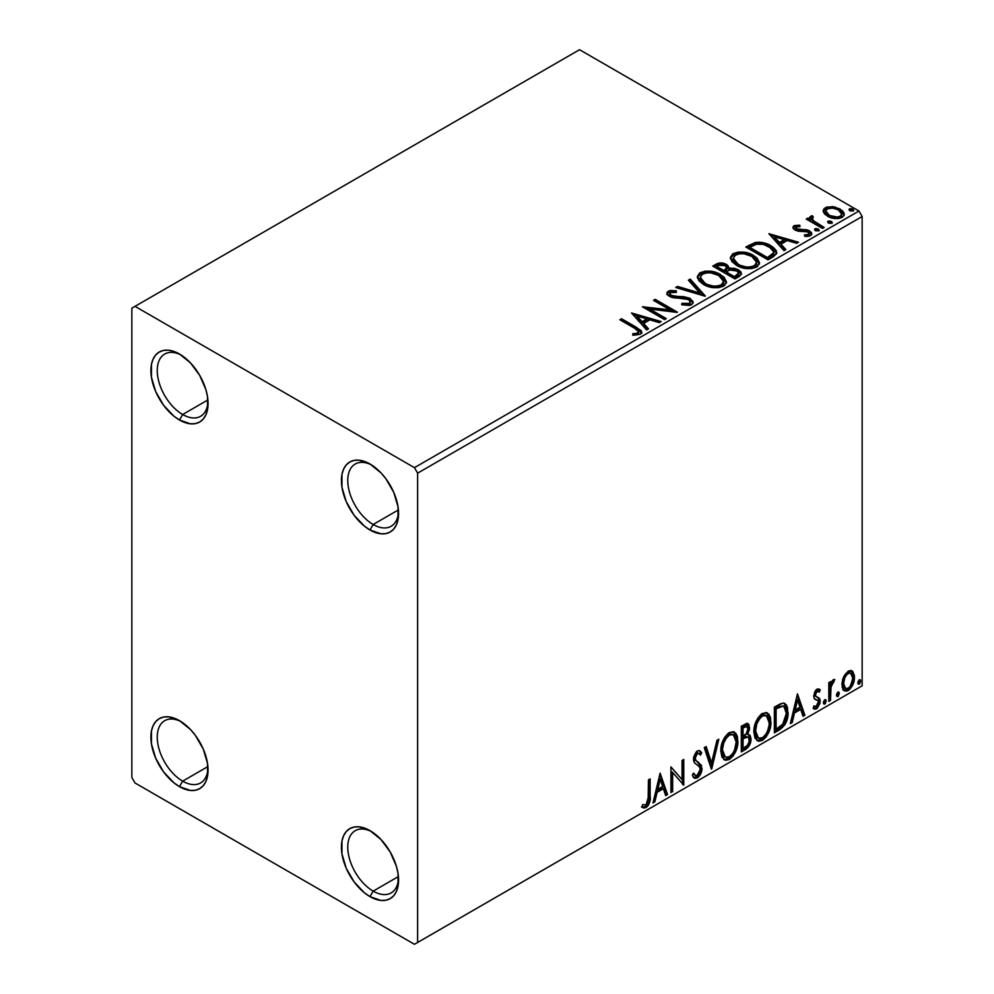 <?xml version="1.0" encoding="UTF-8"?>
<svg xmlns="http://www.w3.org/2000/svg" width="994" height="994" viewBox="0 0 994 994"><rect width="100%" height="100%" fill="white"/><g stroke="black" fill="none" stroke-linecap="round" stroke-linejoin="round"><path stroke-width="1.49" d="M373.172 524.497A35.921 20.737 -120 0 0 398.519 511.587A35.921 20.737 60 0 1 391.127 526.273A35.921 20.737 60 0 1 373.172 524.497L398.408 509.922L373.172 524.497A35.921 20.737 60 0 1 349.702 492.838A35.921 20.737 60 0 1 355.206 464.049A35.921 20.737 60 0 1 371.632 464.993A35.921 20.737 -120 0 0 347.776 481.394A35.921 20.737 -120 0 0 373.172 524.497L369.992 530.001L373.172 524.497M369.992 463.999L369.992 463.999A40.419 23.334 60 0 1 398.569 513.5A40.419 23.334 60 0 1 369.992 530.001L364.413 526.137L354.112 515.265L346.235 501.61L341.961 487.259L341.961 474.374L343.589 469.131L346.235 464.943L349.789 461.999L354.112 460.396L359.058 460.197L369.992 463.999L380.926 472.821L385.871 478.723L393.748 492.378L398.022 506.741L398.022 519.613L396.395 524.869L393.748 529.044L390.195 532.001L385.871 533.604L380.926 533.803L369.992 530.001A40.419 23.334 60 0 1 341.414 480.5A40.419 23.334 60 0 1 369.992 463.999L369.992 463.999M182.66 414.51A35.921 20.737 -120 0 0 208.007 401.588A35.921 20.737 60 0 1 200.614 416.287A35.921 20.737 60 0 1 182.66 414.51L207.895 399.936L182.66 414.51A35.921 20.737 60 0 1 159.189 382.852A35.921 20.737 60 0 1 164.693 354.063A35.921 20.737 60 0 1 181.119 355.007A35.921 20.737 -120 0 0 157.263 371.408A35.921 20.737 -120 0 0 182.66 414.51L179.479 420.002L182.66 414.51M179.479 354.013L179.479 354.013A40.419 23.334 60 0 1 208.057 403.502A40.419 23.334 60 0 1 179.479 420.002L173.9 416.151L163.6 405.279L155.723 391.624L151.448 377.26L151.448 364.388L153.076 359.132L155.723 354.957L159.276 352.013L163.6 350.397L168.545 350.211L173.9 351.429L179.479 354.013L190.413 362.835L199.682 375.334L205.882 389.623L207.51 396.755L207.51 409.627L205.882 414.871L203.236 419.058L199.682 422.003L195.358 423.606L190.413 423.804L179.479 420.002A40.419 23.334 60 0 1 150.902 370.513A40.419 23.334 60 0 1 179.479 354.013L179.479 354.013M182.66 781.147A35.921 20.737 -120 0 0 208.007 768.238A35.921 20.737 60 0 1 200.614 782.924A35.921 20.737 60 0 1 182.66 781.147L207.895 766.573L182.66 781.147A35.921 20.737 60 0 1 159.189 749.488A35.921 20.737 60 0 1 164.693 720.7A35.921 20.737 60 0 1 181.119 721.644A35.921 20.737 -120 0 0 157.263 738.045A35.921 20.737 -120 0 0 182.66 781.147L179.479 786.652L182.66 781.147M179.479 720.65L179.479 720.65A40.419 23.334 60 0 1 208.057 770.151A40.419 23.334 60 0 1 179.479 786.652L173.9 782.787L163.6 771.916L155.723 758.26L151.448 743.91L151.448 731.025L153.076 725.782L155.723 721.594L159.276 718.65L163.6 717.047L168.545 716.848L179.479 720.65L190.413 729.472L195.358 735.374L203.236 749.029L207.51 763.392L207.51 776.264L205.882 781.52L203.236 785.695L199.682 788.652L195.358 790.255L190.413 790.454L179.479 786.652A40.419 23.334 60 0 1 150.902 737.15A40.419 23.334 60 0 1 179.479 720.65L179.479 720.65M373.172 891.133A35.921 20.737 -120 0 0 398.519 878.224A35.921 20.737 60 0 1 391.127 892.923A35.921 20.737 60 0 1 373.172 891.133L398.408 876.559L373.172 891.133A35.921 20.737 60 0 1 349.702 859.487A35.921 20.737 60 0 1 355.206 830.698A35.921 20.737 60 0 1 371.632 831.643A35.921 20.737 -120 0 0 347.776 848.031A35.921 20.737 -120 0 0 373.172 891.133L369.992 896.638L373.172 891.133M369.992 830.636L369.992 830.636A40.419 23.334 60 0 1 398.569 880.137A40.419 23.334 60 0 1 369.992 896.638L364.413 892.786L354.112 881.914L346.235 868.259L341.961 853.896L341.961 841.023L343.589 835.768L346.235 831.593L349.789 828.636L354.112 827.033L359.058 826.834L369.992 830.636L380.926 839.47L390.195 851.97L396.395 866.259L398.022 873.378L398.022 886.263L396.395 891.506L393.748 895.693L390.195 898.638L385.871 900.241L380.926 900.44L369.992 896.638A40.419 23.334 60 0 1 341.414 847.136A40.419 23.334 60 0 1 369.992 830.636L369.992 830.636M131.854 308.177L131.854 777.482L135.022 782.974L414.448 944.3L862.146 685.823L417.617 942.461L417.617 473.169L862.146 216.518L862.146 685.823L862.146 216.518L858.978 211.026L414.448 467.665L135.022 306.351L579.552 49.7L858.978 211.026L579.552 49.7L131.854 308.177L131.854 777.482L135.022 782.974L414.448 944.3L417.617 942.461L417.617 473.169L414.448 467.665L135.022 306.351L131.854 308.177M823.392 211.921L824.871 214.244L829.021 216.99L838.601 218.556L842.129 217.413L844.105 215.375L844.005 213.027L842.539 210.827L834.662 206.926L826.871 207.013L824.113 208.603L823.181 210.79L827.493 216.207C832.053 218.891 836.936 219.289 842.129 217.413L844.291 214.369L840.029 208.964L832.587 206.59L825.306 207.709L823.392 211.921L823.181 210.778M822.46 228.434L824.163 227.452L812.57 220.134L811.75 218.345L813.378 217.226L812.471 215.76L809.861 216.928L810.321 219.45L807.923 218.071L806.221 219.053L822.46 228.434L824.163 227.452L813.403 220.929L812.334 217.5L813.378 217.226L812.471 215.76L810.619 216.195L809.675 217.649L810.321 219.45L807.923 218.071L806.221 219.053L822.46 228.434M796.182 228.285L796.716 230.509L796.182 226.818L800.083 226.545L799.698 225.166L799.698 226.508L799.698 225.166L793.436 226.21L793.026 227.986L794.38 229.614L798.145 231.204L805.662 231.167L808.656 232.459L808.805 234.273L804.345 234.944L804.867 236.373L809.352 236.137L811.725 234.46L811.427 232.484L808.085 230.161L796.368 228.806L795.859 227.067L800.083 226.545L799.698 225.166L794.355 225.588L794.082 227.204L797.002 226.533M773.195 256.874L776.699 253.495L776.115 250.351L772.736 246.897L766.101 243.518L759.565 242.201L755.266 242.486L745.811 247.021L768.027 259.856L773.195 256.874L776.823 252.6L770.872 245.704C766.573 242.921 761.367 241.853 755.266 242.486L745.811 247.021L768.027 259.856L773.195 256.874M721.246 264.379L715.891 265.758C719.445 263.907 722.986 263.982 726.527 265.982L726.527 264.516C722.986 262.515 719.445 262.441 715.891 264.292L715.891 265.758L714.015 266.839L715.891 265.758L715.891 264.292L712.748 266.106L734.976 278.941L741.35 274.356L740.977 272.045L738.356 269.709L734.094 268.231L729.161 268.455L727.745 265.348L722.713 263.112L718.289 263.224L712.748 266.106L734.976 278.941L739.424 276.382L741.474 273.648L738.356 269.709L729.236 267.871M705.057 296.212L690.234 279.103L688.382 280.184L699.838 293.031L677.573 286.421L675.709 287.502L705.342 296.05L690.234 279.103L688.382 280.184L699.838 293.031L677.573 286.421L675.709 287.502L705.057 296.212M666.303 318.589L649.765 309.047L677.411 312.178L655.195 299.343L653.48 300.325L670.055 309.904L642.372 306.748L664.588 319.583L666.303 318.589L649.765 309.047L677.026 312.402L655.195 299.343L653.48 300.325L670.055 309.904L642.372 306.748L664.588 319.583L666.303 318.589M634.644 328.281L637.875 330.368L638.72 332.071L637.328 333.238L632.693 333.723L633.538 335.202L640.298 334.257L641.789 332.481L641.055 330.517L621.561 318.751L619.858 319.745L634.644 328.281L638.744 331.822L636.558 333.425L632.693 333.723L633.538 335.202L640.298 334.257L641.813 332.22L636.57 327.424L621.561 318.751L619.858 319.745L634.644 328.281M631.538 312.998L646.647 329.946L648.498 328.865L643.665 323.435L649.902 319.832L659.308 322.628L661.172 321.547L631.538 312.998L646.647 329.946L648.498 328.865L643.665 323.435L649.902 319.832L659.308 322.628L661.172 321.547L631.538 312.998M691.526 304.686L692.98 303.195L693.004 301.493L689.662 298.212L683.723 296.684L673.944 296.311L670.242 294.733L670.304 292.609L676.367 292.385L676.33 290.82L670.08 290.484L667.049 292.41L667.931 295.243L671.459 297.293L688.469 299.467L690.221 301.393L689.438 303.232L687.463 303.928L681.934 303.307L681.673 304.76L689.302 305.456L691.526 304.686L693.141 302.362L690.209 298.498L671.112 295.367L669.707 293.603L670.54 292.46L676.367 292.385L676.33 290.82L668.279 291.13L666.887 293.205L669.496 296.411L673.758 297.865L685.723 298.535L688.469 299.467L690.271 301.791L689.128 303.443L681.934 303.307L681.673 304.76L691.526 304.686M703.441 284.433L710.412 287.142L718.712 287.701L724.539 285.551L726.415 281.7L723.93 277.053L718.314 273.4L710.698 271.25L705.032 271.176L699.627 273.052L697.366 276.543L698.832 280.619L703.441 284.433C709.691 288.123 716.413 288.707 723.607 286.16L726.44 282.06L720.439 274.493C714.139 270.728 707.355 270.144 700.111 272.754L697.353 276.879L703.441 284.433M736.504 265.348L743.462 268.057L751.775 268.616L757.59 266.467L759.478 262.615L756.993 257.968L752.458 254.849L746.469 252.65L738.082 252.091L732.677 253.967L730.416 257.458L731.895 261.534L736.504 265.348C742.754 269.039 749.464 269.623 756.658 267.075L759.491 262.975L753.489 255.408C747.19 251.644 740.418 251.06 733.162 253.669L730.404 257.794L736.504 265.348M768.884 233.702L783.993 250.65L785.844 249.569L781.011 244.139L787.248 240.536L796.666 243.331L798.517 242.25L768.884 233.702L783.993 250.65L785.844 249.569L781.011 244.139L787.248 240.536L796.666 243.331L798.517 242.25L768.884 233.702M814.968 230.285L815.043 228.769L815.826 230.832L819.193 230.446L818.323 229.005L815.838 228.508L814.608 229.216L815.478 230.658L818.758 230.906L819.242 230.21M828.077 222.718L828.151 221.202L828.934 223.265L832.301 222.88L831.431 221.438L828.946 220.941L827.716 221.65L828.586 223.091L831.866 223.339L832.351 222.644M849.448 210.38L849.522 208.852L850.305 210.927L853.672 210.542L852.802 209.1L850.317 208.603L849.087 209.312L849.957 210.753L853.237 211.001L853.722 210.306M851.224 670.528L852.79 671.559L848.193 671.124L843.571 676.902L842.005 682.704L842.278 687.612L844.13 690.681L846.751 691.153L849.621 689.501L852.927 684.518L854.256 679.884L854.368 675.56L852.79 671.559L850.839 670.453L848.193 671.124L843.571 676.902L841.918 684.506L844.465 690.905L848.193 690.544C852.405 686.991 854.492 682.567 854.455 677.274L851.895 670.813M828.81 701.404L830.512 700.422L831.059 686.084L834.786 679.511L832.475 680.492L830.512 684.419L830.512 681.66L828.81 682.642L828.81 701.404L830.512 700.422L830.785 687.525L834.786 679.511L833.494 679.61L830.512 684.419L830.512 681.66L828.81 682.642L828.81 701.404M817.776 691.153L815.801 690.668L819.255 692.11L820.261 689.923L818.671 688.892L820.261 689.923L816.956 689.165L815.54 690.42L813.738 696.682L814.658 699.043L818.149 700.782L818.422 703.466L816.459 706.56L814.111 705.939L813.142 708.237L815.08 709.231L817.068 708.486L820.05 703.243L819.702 698.67L816.173 696.707L815.415 694.881L816.695 691.675L817.764 691.203L819.255 692.11L820.261 689.923L818.857 688.954L816.956 689.165L813.701 695.962L814.248 698.534L818.149 700.782L818.547 702.336L816.459 706.56L814.111 705.939L813.142 708.237L813.875 708.933M779.544 729.844L784.974 724.626L787.646 717.146L787.571 707.753L786.329 704.833L783.719 703.118L780.439 703.827L774.376 707.156L774.376 732.826L779.544 729.844L778.277 729.111L774.376 731.36L778.277 729.111L779.544 729.844C785.471 725.483 788.317 719.681 788.056 712.425L784.949 703.553L783.036 703.093L774.376 707.156L774.376 732.826L779.544 729.844M741.325 751.911L748.768 746.469L751.017 739.027L750.172 735.572L747.513 734.491L749.476 729.434L748.904 724.626L746.593 723.52L741.325 726.241L741.325 751.911L745.773 749.339C749.24 746.718 750.992 743.276 751.017 739.027L749.389 734.827L747.513 734.491L749.588 727.832L748.06 723.707L741.325 726.241L741.325 751.911M711.406 769.182L718.811 739.238L716.96 740.319L711.555 762.907L706.15 746.556L704.286 747.637L711.692 769.021L718.811 739.238L716.96 740.319L711.555 762.907L706.15 746.556L704.286 747.637L711.406 769.182M672.652 791.559L672.652 772.462L683.773 785.148L683.773 759.478L682.058 760.46L682.058 779.607L670.938 766.883L670.938 792.541L672.652 791.559L670.938 791.075L672.652 791.559L672.652 772.462L683.773 785.148L683.773 759.478L682.058 760.46L682.058 779.607L670.938 766.883L670.938 792.541L672.652 791.559M641.875 807.029L646.075 807.563L644.808 806.83L648.15 802.394L648.871 795.486C649.554 799.748 648.2 803.537 644.808 806.83L646.075 807.563C649.467 804.27 650.821 800.481 650.138 796.219L648.871 795.486L648.871 779.619L648.871 795.486L650.138 796.219L650.138 778.886L648.436 779.88L648.125 801.636L646.063 804.941L642.745 804.544L641.875 807.029L643.702 807.998L646.075 807.563L648.374 805.314L649.703 802.158L650.138 778.886L648.436 779.88L648.436 796.952L646.063 804.941L642.745 804.544L641.875 807.029L642.733 807.613M660.115 773.133L652.996 802.916L654.847 801.835L657.133 792.293L663.383 788.689L665.669 795.598L667.521 794.517L660.115 773.133L652.996 802.916L654.847 801.835L657.133 792.293L663.383 788.689L665.669 795.598L667.521 794.517L660.115 773.133M698.944 753.464L696.135 752.843L698.944 753.464L700.385 755.154L701.714 752.793L699.95 750.781L697.428 750.93L693.452 759.217L694.334 762.622L699.739 767.082L700.298 769.281L697.192 775.419L695.427 775.482L693.7 773.158L692.321 775.258L694.421 778.19L697.316 777.979L700.136 774.935L701.714 770.897L701.366 765.206L695.974 760.596L695.166 758.124L696.906 753.924L698.881 753.427L700.385 755.154L701.714 752.793L698.881 750.495L696.409 751.7L693.675 757.018L693.675 761.106L694.682 763.044L699.453 766.672L700.285 769.729L699.503 772.673L697.192 775.419L694.98 775.134L693.7 773.158L692.321 775.258L693.303 777.109L694.756 778.339L697.316 777.979L696.036 777.246L693.824 777.718M720.812 751.042L721.942 757.117L725.608 760.348L729.385 759.466L733.162 755.962L736.529 749.314L737.796 743.413L737.436 736.703L735.846 733.361L733.075 731.621L728.254 733.224L724.601 737.449L721.806 743.997L720.812 751.042L724.328 759.876L729.385 759.466C735.175 754.446 738.02 748.308 737.908 741.039L734.404 732.106L729.248 732.553C723.495 737.623 720.687 743.785 720.812 751.042M753.862 731.957L754.993 738.045L758.67 741.263L762.435 740.381L766.212 736.877L769.58 730.23L770.847 724.328L770.487 717.618L768.909 714.276L766.125 712.536L761.305 714.139L757.652 718.364L754.856 724.912L753.862 731.957L757.378 740.791L762.435 740.381C768.225 735.361 771.071 729.223 770.959 721.955L767.455 713.021L762.311 713.468C756.558 718.538 753.738 724.701 753.862 731.957M797.461 693.837L790.342 723.607L792.206 722.539L794.479 712.996L800.729 709.393L803.015 716.301L804.867 715.22L797.461 693.837L790.342 723.607L792.206 722.539L794.479 712.996L800.729 709.393L803.015 716.301L804.867 715.22L797.461 693.837M823.392 702.721L824.2 704.187L825.43 703.479L825.89 699.863L824.498 700L823.479 701.938L824.821 704.038L826.238 701.068L824.821 699.764L823.392 702.721M836.501 695.154L837.308 696.62L838.538 695.912L838.998 692.296L837.607 692.42L836.575 694.371L837.93 696.471L839.346 693.501L837.93 692.184L836.501 695.154M857.872 682.816L858.679 684.282L859.909 683.574L860.369 679.958L858.978 680.082L857.959 682.033L859.301 684.133L860.717 681.163L859.301 679.846L857.872 682.816M641.465 806.879L644.808 806.83L642.049 807.153M659.83 774.338L666.253 793.784L667.521 794.517L666.253 793.784L665.259 794.368L666.253 793.784L659.83 774.338M662.103 787.956L663.383 788.689L662.103 787.956L655.866 791.559L657.133 792.293L655.866 791.559L653.58 801.102L654.847 801.835L653.393 801.214L655.866 791.559L662.103 787.956M658.985 778.513L656.599 788.503L657.866 789.236L656.599 788.503L658.985 778.513L660.252 779.246L662.65 786.478L657.866 789.236L660.252 779.246L658.985 778.513M670.938 767.033L682.058 779.607L670.938 767.033M682.493 760.211L682.493 784.303L682.493 760.211M682.667 784.502L683.773 785.148L682.667 784.502M671.385 771.729L672.652 772.462L671.385 771.729L671.385 790.826L671.385 771.729M693.24 773.866L695.427 775.482M700.447 752.06L699.428 753.862L700.447 752.06M695.166 758.124L697.403 753.576L696.135 752.843L693.899 757.391L695.166 758.124L693.899 757.391L694.93 760.112L696.198 760.845L695.166 758.124M698.31 762.174L694.93 760.112L698.31 762.174L697.043 761.441L702 768.325L698.31 762.174M697.316 777.979C700.41 775.407 701.975 772.189 702 768.325L700.733 767.592C700.708 771.456 699.142 774.674 696.036 777.246L697.316 777.979M693.489 777.606L697.092 776.476M698.036 775.444L700.447 770.164L700.447 765.392L699.068 762.994L694.707 759.863L693.899 757.391L695.166 753.676L697.602 752.694M700.447 765.392L700.099 764.473M694.657 774.947L692.992 773.506M705.28 747.053L710.275 762.174L711.555 762.907L710.275 762.174L705.28 747.053M717.134 740.207L710.71 767.082L717.134 740.207M733.758 731.808L736.641 740.306L737.908 741.039L736.641 740.306C736.753 747.575 733.907 753.713 728.117 758.733L729.385 759.466L728.117 758.733L723.719 759.441M724.129 759.565L729.111 758.074L733.398 752.831L736.169 745.165L736.156 735.945M725.048 756.807L722.874 755.39L721.271 750.209M733.423 734.901L728.055 734.417L733.423 734.901L736.194 742.021C736.305 747.886 734.019 752.831 729.323 756.869L725.334 757.155L722.526 750.035L721.246 749.302L721.458 746.407L722.849 741.263L725.732 736.417L728.863 734.019L732.305 734.255M721.246 749.302L722.526 750.035C722.414 744.208 724.688 739.25 729.323 735.15L728.055 734.417C723.421 738.517 721.147 743.475 721.246 749.302L724.067 756.422L725.334 757.155M747.351 723.47L748.32 727.099L749.588 727.832L748.32 727.099L747.376 731.708M747.016 726.428L745.749 725.695L743.537 726.129L744.804 726.862L743.537 726.129L741.772 727.161L743.04 727.894L747.016 726.428L747.886 728.863L746.233 733.783L747.513 734.491L746.245 733.771L743.04 736.119L741.772 735.386L741.772 727.161L745.873 725.782M748.681 734.566L749.749 738.293L751.017 739.027L749.749 738.293C749.724 742.543 747.973 745.985 744.506 748.606L745.773 749.339L744.506 748.606L741.325 750.445L746.196 747.326L749.029 742.568L749.7 737.299L748.507 734.38M747.19 732.131L748.32 727.099L747.066 723.172M748.258 725.906L748.035 724.812M748.134 737.163L745.351 736.243L746.618 736.976L745.351 736.243L742.63 737.511L743.897 738.244L741.772 738.02L743.04 738.753L746.618 736.976L748.134 737.163L749.302 740.021C749.153 743.264 747.712 745.637 744.991 747.165L743.04 748.296L741.772 747.563L741.772 738.02L745.649 736.206L747.662 737.337M747.886 728.863C747.799 731.907 746.469 734.156 743.91 735.61L743.04 736.119L743.04 727.894L741.772 727.161L741.772 735.386L743.04 736.119L743.04 727.894L746.73 726.328L747.886 728.863M743.04 748.296L743.04 738.753L741.772 738.02L741.772 747.563L743.04 748.296L743.04 738.753L747.761 737.001L749.153 738.641L748.929 742.406L747.078 745.649L743.04 748.296M766.809 712.723L769.691 721.222L770.959 721.955L769.691 721.222C769.803 728.49 766.958 734.628 761.168 739.648L762.435 740.381L761.168 739.648L756.769 740.368M757.179 740.493L762.174 738.989L766.449 733.746L769.219 726.08L769.219 716.86M758.099 737.722L755.937 736.305L754.682 733.659L755.179 724.253L759.528 716.55L762.696 714.698L765.355 715.183M766.473 715.817L761.118 715.332L766.473 715.817L769.257 722.936C769.368 728.801 767.07 733.746 762.386 737.784L758.397 738.082L755.577 730.95L754.309 730.217L757.117 737.349L758.397 738.082M755.577 730.95C755.465 725.123 757.739 720.165 762.386 716.065L761.118 715.332C756.471 719.432 754.197 724.39 754.309 730.217L755.577 730.95L756.782 723.955L760.05 718.066L763.181 715.668L766.635 715.916L768.871 719.482L769.17 724.85L767.641 731L765.43 734.939L762.386 737.784L759.379 738.455L757.204 737.039L755.577 730.95M784.303 703.255L786.788 711.692L788.056 712.425L786.788 711.692C787.049 718.948 784.204 724.75 778.277 729.111L780.29 727.77M781.321 726.9L784.912 721.433L786.565 715.195L786.304 707.02L784.179 703.156M779.669 705.603L775.941 707.43L777.209 708.163L775.941 707.43L774.823 708.076L776.09 708.809L782.129 706.038L783.918 706.386L786.353 713.406L782.502 724.85L776.09 729.211L774.823 728.478L776.09 729.211L776.09 708.809L774.823 708.076L774.823 728.478L774.823 708.076L778.439 706.113M783.918 706.386L782.887 705.815M797.176 695.042L803.599 714.487L804.867 715.22L803.599 714.487L802.605 715.071L803.599 714.487L797.176 695.042M799.462 708.66L800.729 709.393L799.462 708.66L793.212 712.263L794.479 712.996L793.212 712.263L790.926 721.806L792.206 722.539L790.752 721.917L793.212 712.263L799.462 708.66M796.331 699.217L793.945 709.207L795.212 709.94L793.945 709.207L796.331 699.217L797.598 699.95L799.996 707.181L795.212 709.94L797.598 699.95L796.331 699.217M820.261 689.923L819.292 689.153M818.994 689.19L818.074 691.19L818.994 689.19M817.205 690.681L819.255 692.11M815.415 694.881L817.068 691.402L815.801 690.668L814.148 694.147L815.415 694.881L814.148 694.147L814.558 695.614L815.826 696.347L815.415 694.881M818.025 697.453L815.826 696.347M818.696 697.751L817.54 697.291M820.261 701.255L819.702 698.67L818.422 697.937L818.994 700.521L820.261 701.255L818.994 700.521L815.378 708.014L816.658 708.747L820.261 701.255M813.142 708.237L816.658 708.747L813.316 708.449L816.198 707.43L818.112 704.622L818.994 700.521L818 697.415M816.422 699.664L818.149 700.782M816.869 700.049L814.645 699.03M815.217 699.453L816.322 699.9M814.459 698.956L816.484 699.701M814.459 706.075L813.813 705.976M814.558 695.614L814.558 692.259L815.602 690.793L817.08 690.619M825.679 699.689L824.821 699.764M824.908 699.714L826.238 701.068L824.97 700.335L823.554 703.305L824.821 704.038L823.454 703.342M823.976 704.1L824.821 704.038M823.392 703.379L824.896 699.652M829.244 682.393L829.244 683.686L830.512 684.419L829.244 683.686L829.244 682.393M831.692 681.524L833.171 679.834L832.711 681.238L833.978 681.971L831.816 681.437M830.114 684.195L829.518 686.792L830.785 687.525L829.518 686.792L829.244 693.377L830.512 694.11L829.244 693.377L829.244 699.689L830.512 700.422L828.81 699.938L829.244 693.377M829.257 691.787L830.226 683.884M838.787 692.122L837.93 692.184M838.017 692.147L839.346 693.501L838.079 692.768L836.662 695.738L837.93 696.471L836.563 695.775M837.085 696.533L837.93 696.471M836.501 695.812L838.004 692.085M852.79 671.559L851.523 670.826L853.187 676.541L854.455 677.274L853.187 676.541C853.225 681.834 851.137 686.258 846.925 689.811L848.193 690.544L846.925 689.811L843.856 690.445M842.862 689.948L846.192 690.171L850.069 686.779M850.802 685.574L853.187 676.541L852.802 673.273L851.112 670.428M844.888 687.96L842.614 685.127L842.949 678.765L845.844 673.522L847.994 672.279L849.746 672.702M850.752 673.261L846.913 672.702L850.752 673.261L852.74 678.268C852.827 682.195 851.299 685.525 848.18 688.246L845.484 688.432L843.62 683.537L842.353 682.803L844.204 687.699L845.484 688.432M843.62 683.537C843.546 679.598 845.074 676.231 848.18 673.435L846.913 672.702C843.807 675.498 842.278 678.865 842.353 682.803L843.62 683.537L844.701 678.094L846.677 674.702L849.261 673.013L851.026 673.435L852.492 675.92L852.728 678.914L850.218 686.332L848.18 688.246L846.142 688.693L844.217 686.854L843.62 683.537M860.158 679.784L859.301 679.846M859.388 679.809L860.717 681.163L859.45 680.43L858.033 683.4L859.301 684.133L857.934 683.437M858.456 684.195L859.301 684.133M857.872 683.474L859.375 679.734M662.65 786.478L657.866 789.236L660.252 779.246L662.65 786.478M736.194 742.021L734.591 750.072L732.367 754.024L728.527 757.266L725.123 757.03L722.899 753.477L722.539 749.091L723.731 743.04L726.316 738.033L729.733 734.926L732.988 734.69L735.311 737.088L736.194 742.021M776.09 708.809L783.222 706.113L785.471 708.237L786.353 713.406L785.558 719.159L783.508 723.582L776.09 729.211L776.09 708.809M799.996 707.181L795.212 709.94L797.598 699.95L799.996 707.181M414.448 467.665L858.978 211.026L862.146 216.518L417.617 473.169L414.448 467.665M417.617 942.461L862.146 685.823L417.617 942.461M641.789 333.363L638.657 330.145L621.126 320.478L621.561 318.751L621.561 320.217L636.57 328.89L636.57 327.424L636.57 328.89L641.664 332.928M638.732 333.127L637.328 334.705L632.693 335.189L636.558 334.891L636.558 333.425L636.558 334.891L637.999 334.419L638.744 331.822M633.016 314.651L659.494 322.516L633.016 314.651M643.665 324.901L643.665 323.435L643.665 324.901L647.641 329.362L643.665 324.901M637.042 317.484L642.112 323.162L646.895 320.403L646.895 318.937L646.895 320.403L642.112 323.162L642.112 321.696L642.112 323.162L637.042 317.484L637.042 316.017L646.895 318.937L642.112 321.696L637.042 316.017L637.042 317.484M645.044 308.289L670.055 311.37L670.055 309.904L670.055 311.37L645.044 308.289M654.748 301.058L655.195 299.343L655.195 300.809L674.789 312.116L654.748 301.058M649.765 310.513L649.765 309.047L649.765 310.513L665.036 319.322L649.765 310.513M689.128 304.909L681.934 304.823L681.934 303.307L681.934 304.773L689.128 304.909L690.271 301.791M667.024 293.938L668.279 291.13L668.279 292.596L676.33 292.286L676.33 290.82L676.33 292.373L670.08 291.95L667.856 292.87L666.887 294.609M669.707 293.603L671.112 296.846L671.112 295.367L671.112 296.846L675.013 297.902L675.013 296.436L675.013 297.902L679.337 297.964L679.337 296.498L679.337 297.964L690.209 299.964L690.209 298.498L690.209 299.964L693.029 303.058M693.004 302.959L691.19 300.61L687.86 298.945M686.556 298.598L672.901 297.566L670.242 296.2L669.819 294.622M667.508 293.18L667.049 293.876M690.258 303.418L689.438 304.698M677.386 287.999L677.573 286.421L677.573 287.887L699.838 294.497L699.838 293.031L699.838 294.497L677.386 287.999M689.24 281.153L690.234 280.569L690.234 279.103L690.234 280.569L703.864 295.864L690.234 280.569L689.24 281.153M697.415 277.637L700.111 274.22L700.111 272.754L700.111 274.22C707.355 271.611 714.139 272.194 720.439 275.959L720.439 274.493L720.439 275.959L726.378 282.781M702.398 273.213L698.447 275.537L697.366 278.009M726.415 283.166L725.198 279.985L721.408 276.556L715.966 273.922L710.66 272.704M707.914 272.505L703.914 272.828M723.284 281.439L723.508 282.159M723.582 283.116L722.626 285.29L719.47 287.129L710.698 287.092L703.628 283.924L701.292 281.662L700.273 278.593M700.261 277.376L700.261 278.842L705.144 284.905L705.144 283.439L705.144 284.905C710.126 287.862 715.494 288.347 721.271 286.347L721.271 284.88C715.494 286.881 710.126 286.396 705.144 283.439L700.261 277.376L702.46 274.021C708.3 272.008 713.717 272.493 718.724 275.475L723.595 281.401L721.271 284.88L721.271 286.347L723.595 282.868L723.595 281.401M729.161 268.455L726.527 264.516L726.527 265.982L729.161 269.921L729.161 268.455L729.161 269.921L738.356 271.176L738.356 269.709L738.356 271.176L741.35 274.356M741.375 274.419L739.424 271.871L736.392 270.269L729.161 269.921M740.977 273.512L740.319 272.654M731.596 269.56L730.366 269.697M729.174 268.827L727.161 266.392L722.688 264.578M738.579 274.617L734.404 278.109L726.142 273.338L726.142 271.871L729.994 269.946L736.641 270.691L738.579 273.164L736.368 275.512L736.368 276.978L738.579 274.63L738.579 273.164L734.404 276.643L734.404 278.109L736.368 276.978L736.368 275.512L734.404 276.643L726.142 271.871L726.142 273.338L734.404 278.109L734.404 276.643L726.142 271.871L729.994 269.946L733.522 269.672L737.051 270.952L738.579 273.151M737.896 275.922L737.175 276.469M726.639 269.921L725.496 271.039M724.738 271.511L724.738 270.045L723.868 272.021L724.738 271.511L723.868 272.021L716.736 267.908L716.736 266.442L718.513 265.41L724.85 265.535L726.776 267.908L724.738 270.045L724.738 271.511L726.776 269.374L726.776 267.908M723.868 270.554L716.736 266.442L716.736 267.908L723.868 272.021L723.868 270.554L716.736 266.442L720.799 264.603L724.85 265.535L726.763 267.821L723.868 270.554M730.466 258.552L733.162 255.135L733.162 253.669L733.162 255.135C740.418 252.526 747.19 253.11 753.489 256.874L753.489 255.408L753.489 256.874L759.428 263.696M735.448 254.129L731.497 256.452L730.416 258.925M759.478 264.081L758.248 260.9L754.458 257.471L749.029 254.837L743.711 253.632M740.965 253.42L736.964 253.743M756.347 262.354L756.558 263.075M756.633 264.031L755.676 266.206L752.52 268.045L743.76 268.007L736.678 264.839L734.342 262.578L733.323 259.509M733.311 258.291L733.311 259.757L738.207 265.82L738.207 264.354L738.207 265.82C743.177 268.79 748.544 269.262 754.322 267.262L754.322 265.796C748.544 267.796 743.177 267.311 738.207 264.354L733.311 258.291L735.51 254.936C741.35 252.923 746.78 253.408 751.775 256.39L756.645 262.317L754.322 265.796L754.322 267.262L756.645 263.783L756.645 262.317M776.115 251.817L770.089 246.736L761.715 243.878L754.384 244.176L747.078 247.755L749.165 246.549L749.165 245.083L749.165 246.549L755.266 243.952L755.266 242.486L755.266 243.952C761.367 243.319 766.573 244.387 770.872 247.171L770.872 245.704L770.872 247.171L776.736 253.333M773.792 253.383L773.146 255.209L770.437 257.284M769.306 257.955L769.306 256.489L767.467 257.558L767.467 259.024L769.306 257.955L773.307 254.998L773.307 253.532L767.467 259.024L749.799 248.823L767.467 259.024L767.467 257.558L749.799 247.357L749.799 248.823L749.799 247.357L756.459 244.226C761.404 243.58 765.641 244.4 769.157 246.686L773.792 251.991L773.307 254.998L773.792 251.991M770.362 235.354L796.84 243.219L770.362 235.354M781.011 245.605L781.011 244.139L781.011 245.605L784.987 250.066L781.011 245.605M774.388 238.187L779.458 243.865L784.241 241.107L784.241 239.641L784.241 241.107L779.458 243.865L779.458 242.399L779.458 243.865L774.388 238.187L774.388 236.721L784.241 239.641L779.458 242.399L774.388 236.721L774.388 238.187M795.635 229.08L796.182 226.818M798.604 229.651L796.716 229.042L796.716 230.509L798.604 231.117L798.604 229.651L798.604 231.117L801.984 231.105L801.984 229.639L798.604 229.651M806.432 229.701L801.984 229.639L801.984 231.105L806.432 231.167L806.432 229.701L806.432 231.167L809.501 232.298L809.501 230.832L806.432 229.701M806.581 236.51L808.395 236.038L808.395 234.572L804.345 234.944L804.867 236.373L810.582 235.615L811.862 233.826L809.501 230.832L809.501 232.298L811.7 234.509M793.088 228.148L794.082 225.737L792.914 227.39L795.088 230.074L798.145 231.204L807.874 231.863L809.128 233.54L808.395 236.038L809.041 235.392L806.469 236.51M798.232 226.533L794.653 226.93L793.038 228.247M809.079 234.646L809.128 233.54M811.738 234.596L807.277 231.366L797.126 230.707L795.859 228.533M810.918 233.354L810.272 232.795M815.043 228.769L815.043 230.235L818.323 230.484L818.323 229.005L815.043 228.769L814.558 229.477M818.758 230.906L818.323 229.005L818.832 230.844M818.882 230.894L814.906 230.335M817.602 230.148L816.745 229.974M807.488 219.786L807.923 218.071L807.923 219.537L810.321 220.917L810.321 219.45L810.321 220.917L807.488 219.786M809.824 218.469L810.619 216.195L810.619 217.661L812.471 217.226L812.471 215.76L812.57 217.388L810.806 217.562L809.712 218.817M811.75 219.947L812.334 217.5M812.334 218.966L813.403 222.395L813.403 220.929L813.403 222.395L818.708 225.762L818.708 224.296L818.708 225.762L822.895 228.185L813.688 222.619L811.75 219.823M828.151 221.202L828.151 222.668L831.431 222.904L831.431 221.438L828.151 221.202L827.667 221.91M831.866 223.339L831.431 221.438L831.941 223.277M831.99 223.327L828.014 222.768M830.711 222.581L829.853 222.407M826.884 208.479L823.268 211.498L825.306 209.175L825.306 207.709L825.306 209.175L832.587 208.057L832.587 206.59L832.587 208.057L840.029 210.43L840.029 208.964L840.029 210.43L844.192 215.089L842.539 212.294L838.414 209.61L833.643 208.206L828.474 208.094M841.57 214.866L841.036 217.015L839.545 218.021L834.426 218.469L828.188 216.033L826.374 214.17L825.927 211.896M825.852 211.014L825.852 212.48L829.207 216.692L829.207 215.226L829.207 216.692C832.574 218.717 836.202 219.065 840.129 217.723L840.129 216.257C836.202 217.599 832.574 217.251 829.207 215.226L825.852 211.014L827.306 208.852C831.282 207.56 834.96 207.932 838.327 209.958L841.645 214.008L840.129 217.723L841.645 214.008M849.522 208.852L849.522 210.33L852.802 210.566L852.802 209.1L849.522 208.852L849.038 209.572M853.237 211.001L852.802 209.1L853.312 210.939M853.361 210.989L849.385 210.43M852.082 210.243L851.224 210.069M646.895 318.937L642.112 321.696L637.042 316.017L646.895 318.937M718.724 275.475L722.576 278.718L723.533 282.035L721.656 284.644L717.345 286.086L712.86 286.011L706.821 284.309L702.323 281.377L700.298 277.91L701.727 274.53L706.436 272.841L710.959 272.878L718.724 275.475M751.775 256.39L755.626 259.633L756.583 262.95L754.707 265.56L750.395 267.001L745.91 266.926L739.884 265.224L735.374 262.292L733.348 258.825L734.777 255.446L739.499 253.756L744.009 253.793L751.775 256.39M749.799 247.357L756.459 244.226L763.367 244.362L771.592 248.363L773.282 250.314L773.68 252.737L767.467 257.558L749.799 247.357M784.241 239.641L779.458 242.399L774.388 236.721L784.241 239.641M838.327 209.958L841.645 213.834L840.626 215.922L837.457 217.077L829.766 215.524L826.722 213.201L825.865 211.188L826.797 209.2L830.015 208.069L834.538 208.454L838.327 209.958"/></g></svg>

